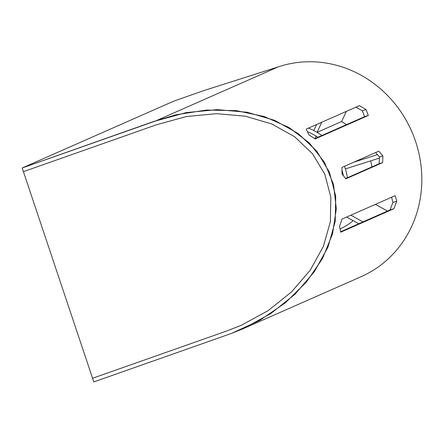 <?xml version="1.0" encoding="UTF-8"?>
<svg xmlns="http://www.w3.org/2000/svg" width="444" height="444" viewBox="0 0 444 444"><rect width="100%" height="100%" fill="white"/><g stroke="black" fill="none" stroke-linecap="round" stroke-linejoin="round"><path stroke-width="0.67" d="M307.52 131.774A56.81 52.786 66.2 0 1 317.921 137.24A56.81 52.786 66.2 0 0 316.217 136.153A12.088 11.233 66.2 0 0 315.001 138.534M342.024 170.224A56.81 52.786 66.2 0 1 343.367 175.674M347.397 177.739A60.678 56.382 -113.8 0 0 344.533 166.272A60.678 56.382 -113.8 0 1 345.393 168.914L379.442 158.07M321.85 135.509A60.678 56.382 -113.8 0 0 308.419 128.116M340.087 228.888A60.678 56.382 -113.8 0 0 353.13 220.657M371.933 166.916A60.678 56.382 -113.8 0 0 370.696 160.856M346.387 124.692A60.678 56.382 -113.8 0 0 341.625 121.545L317.088 132.368A60.678 56.382 -113.8 0 0 313.797 130.547L316.583 124.52M155.389 121.051L22.2 167.982L153.896 121.417L175.991 114.785L206.471 110.045L236.358 110.639L264.297 116.55L289.005 127.5L309.374 142.99L324.459 162.321L333.577 184.61L336.313 208.835L332.55 233.899L322.449 258.658L306.471 281.984L285.353 302.814L260.051 320.191L231.713 333.339L93.789 381.934L92.563 378.271L225.752 331.341L241.214 325.335L268.132 310.628L291.508 291.952L310.223 270.196L323.382 246.387L330.369 221.673L330.841 197.214L324.786 174.187L312.487 153.679L294.527 136.669L271.761 123.97L245.277 116.178L216.333 113.67L186.302 116.561L156.615 124.72L23.427 171.65L22.2 167.982L93.789 381.934L231.713 333.339L242.901 328.821L270.773 313.592L294.971 294.255L314.352 271.734L327.983 247.092L335.214 221.501L335.714 196.181L329.454 172.339L316.727 151.104L298.146 133.489L274.586 120.33L247.175 112.249L217.216 109.64L186.125 112.621L155.389 121.051L22.2 167.982L173.504 101.254L203.102 90.826L278.072 66.95L157.392 120.169M242.901 328.821L361.133 276.679A112.898 104.895 -113.8 0 0 413.353 135.337A112.898 104.895 -113.8 0 0 278.072 66.95M345.582 178.538L379.187 163.714L379.465 157.037L382.894 155.944L382.623 162.621L345.815 178.854L341.997 173.981L341.985 167.399L378.788 151.165L382.894 155.944M379.187 163.714L382.623 162.621M379.465 157.037L375.624 152.558M339.516 226.479L341.991 219.103L395.154 195.654L396.764 201.232L393.9 208.73L340.737 232.179L339.516 226.479M340.659 231.729L389.965 209.984L393.9 208.73M389.965 209.984L392.957 202.442L396.764 201.232M392.957 202.442L391.625 197.43M314.752 138.639L364.613 116.65L362.293 110.8L355.96 107.154M362.293 110.8L366.1 109.59L368.32 115.468L315.162 138.917L308.852 134.837L306.243 129.082L359.401 105.633L366.1 109.59M364.613 116.65L368.32 115.468M358.735 223.759L346.625 217.055M350.877 215.185L362.987 221.883M375.413 204.362L387.523 211.061M353.835 162.171L377.456 154.645M321.772 122.228L317.088 132.368M346.309 111.411L341.625 121.545"/></g></svg>
